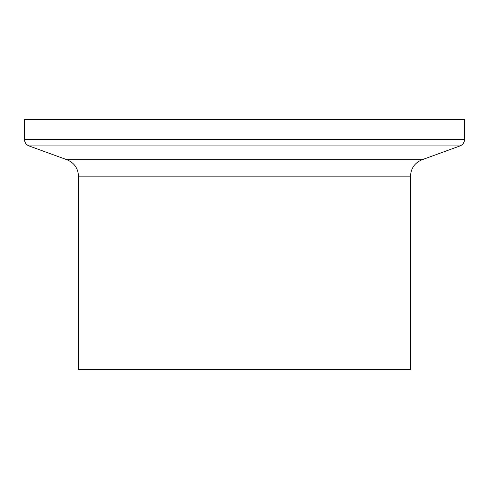 <?xml version="1.0" encoding="UTF-8"?>
<svg xmlns="http://www.w3.org/2000/svg" width="489" height="489" viewBox="0 0 489 489"><rect width="100%" height="100%" fill="white"/><g stroke="black" fill="none" stroke-linecap="round" stroke-linejoin="round"><path stroke-width="0.73" d="M244.5 369.556L410.515 369.556L410.515 176.15L78.484 176.15L78.484 369.556L244.5 369.556M464.55 139.396L24.45 139.396L24.45 119.444L464.55 119.444L464.55 139.396C464.391 142.543 462.863 144.726 459.966 145.948L29.034 145.948L67.011 159.769L421.989 159.769C414.739 162.831 410.913 168.289 410.515 176.15M67.011 159.769C74.261 162.831 78.087 168.289 78.484 176.15M421.989 159.769L459.966 145.948M24.45 139.396C24.609 142.543 26.137 144.726 29.034 145.948"/></g></svg>
